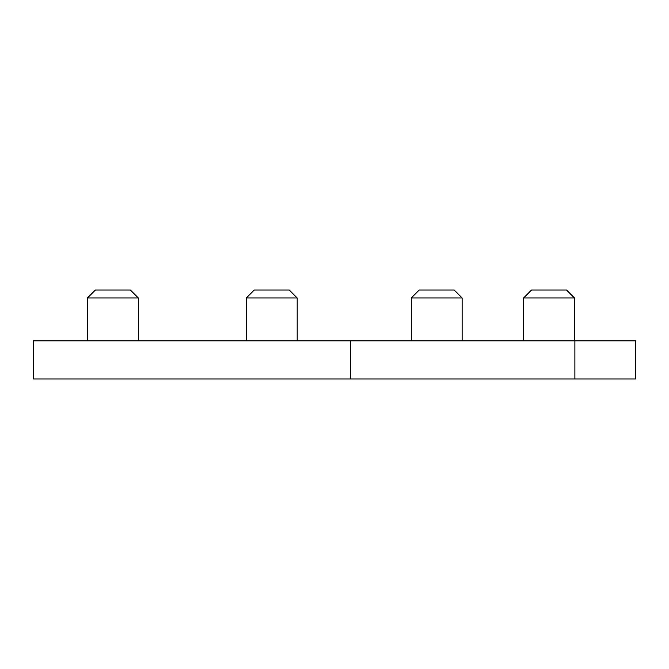 <?xml version="1.0" encoding="UTF-8"?>
<svg xmlns="http://www.w3.org/2000/svg" width="669" height="669" viewBox="0 0 669 669"><rect width="100%" height="100%" fill="white"/><g stroke="black" fill="none" stroke-linecap="round" stroke-linejoin="round"><path stroke-width="1" d="M523.626 297.956L574.47 297.956L566.526 290.012L531.571 290.012L523.626 297.956L523.626 340.856M574.47 297.956L574.47 340.856M411.284 297.956L462.128 297.956L454.184 290.012L419.229 290.012L411.284 297.956L411.284 340.856M462.128 297.956L462.128 340.856M246.343 297.956L297.178 297.956L289.242 290.012L254.287 290.012L246.343 297.956L246.343 340.856M297.178 297.956L297.178 340.856M87.463 297.956L138.307 297.956L130.363 290.012L95.408 290.012L87.463 297.956L87.463 340.856M138.307 297.956L138.307 340.856M574.888 378.988L574.888 340.856L635.55 340.856L635.55 378.988L33.45 378.988L33.45 340.856L350.615 340.856L350.615 378.988M574.888 340.856L350.615 340.856"/></g></svg>
